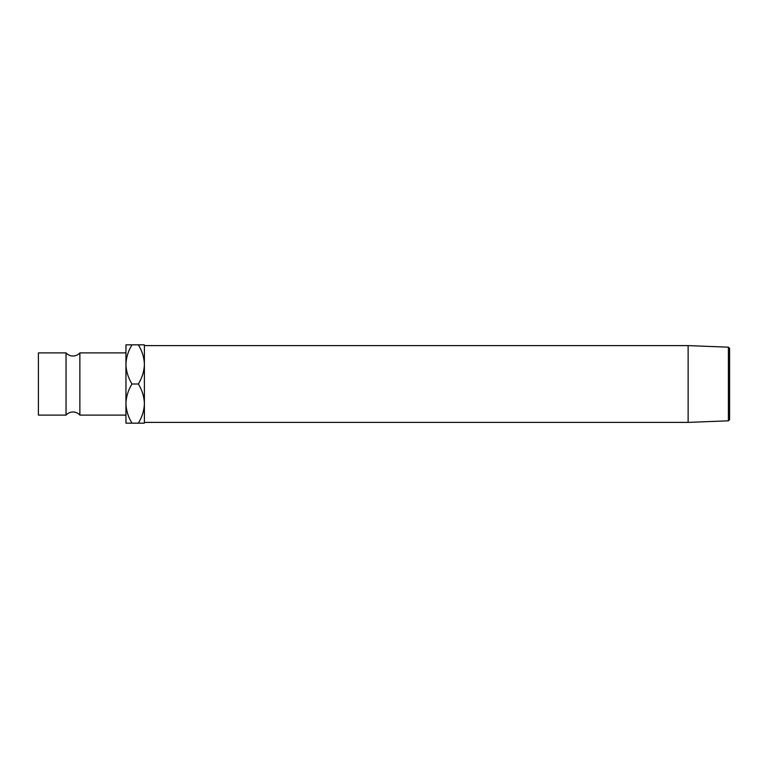 <?xml version="1.0" encoding="UTF-8"?>
<svg xmlns="http://www.w3.org/2000/svg" width="768" height="768" viewBox="0 0 768 768"><rect width="100%" height="100%" fill="white"/><g stroke="black" fill="none" stroke-linecap="round" stroke-linejoin="round"><path stroke-width="1.15" d="M125.952 415.104L79.872 415.104A9.216 9.216 0 0 0 66.048 415.104L66.048 352.896A9.216 9.216 0 0 0 79.872 352.896L125.952 352.896M728.4 347.174L729.6 348.374L729.6 419.626L728.4 420.826L728.4 347.174L688.128 345.61L144.384 345.61M728.4 420.826L688.128 422.39L688.128 345.61M66.048 352.896L38.4 352.896L38.4 415.104L66.048 415.104M79.872 415.104L79.872 352.896M125.952 344.832L125.952 403.584C126.182 396.701 128.198 390.173 132.01 384C128.227 377.904 126.202 371.376 125.952 364.416C126.182 357.533 128.198 351.005 132.01 344.832L125.952 344.832M125.952 423.168L125.952 403.584C126.202 410.544 128.227 417.072 132.01 423.168L125.952 423.168M138.326 423.168C142.138 416.995 144.154 410.467 144.384 403.584C144.134 396.624 142.109 390.096 138.326 384C142.138 377.827 144.154 371.299 144.384 364.416C144.134 357.456 142.109 350.928 138.326 344.832L144.384 344.832L144.384 423.168L132.01 423.168M138.326 384L132.01 384M138.326 344.832L132.01 344.832M688.128 422.39L144.384 422.39"/></g></svg>
